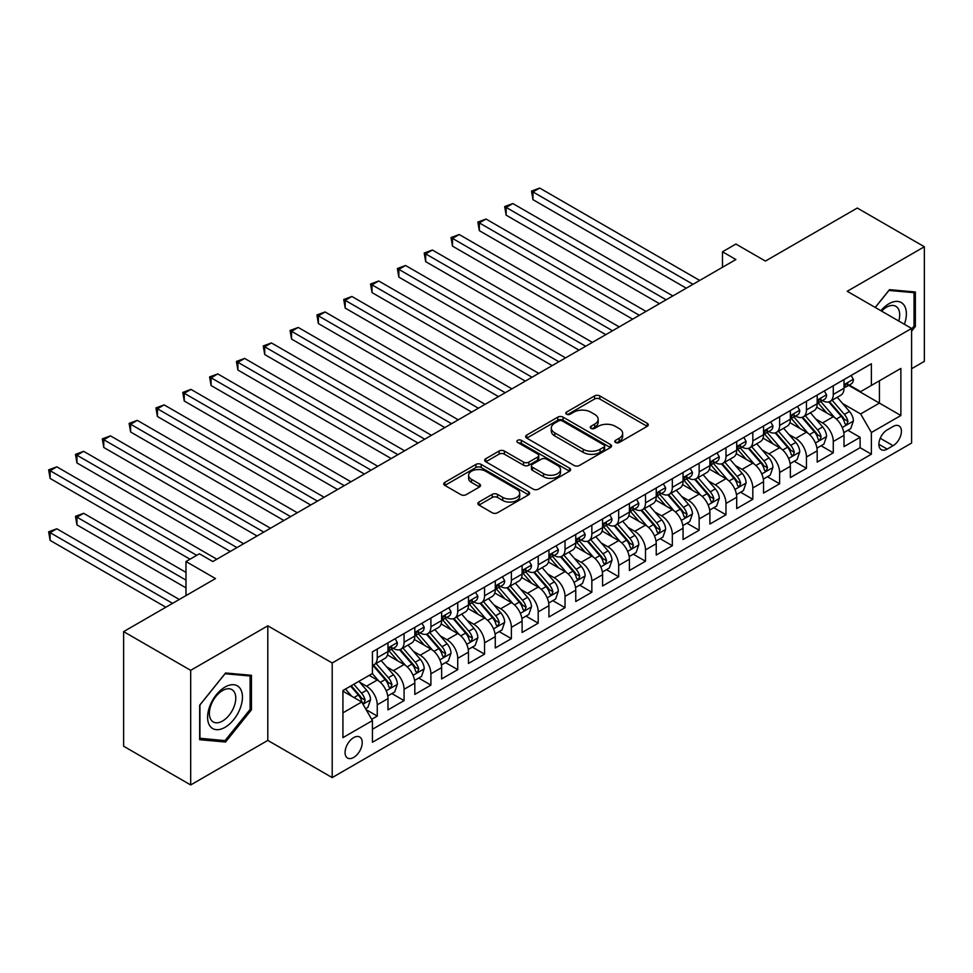 <?xml version="1.0" encoding="UTF-8"?>
<svg xmlns="http://www.w3.org/2000/svg" width="973" height="973" viewBox="0 0 973 973"><rect width="100%" height="100%" fill="white"/><g stroke="black" fill="none" stroke-linecap="round" stroke-linejoin="round"><path stroke-width="1.46" d="M615.532 442.484A2.603 1.508 0 0 0 619.217 442.484L647.203 426.332A3.722 2.153 0 0 0 648.286 424.812A3.722 2.153 0 0 0 647.203 423.291L599.806 395.926A3.722 2.153 0 0 0 594.539 395.926L566.566 412.078A2.603 1.508 0 0 0 565.799 413.148A2.603 1.508 0 0 0 566.566 414.206A2.603 1.508 0 0 0 570.251 414.206L573.863 412.114A11.919 6.884 0 0 1 590.72 412.114L594.673 414.401A11.919 6.884 0 0 1 598.164 419.266A11.919 6.884 0 0 1 594.673 424.131L591.049 426.223A2.603 1.508 0 0 0 590.283 427.281A2.603 1.508 0 0 0 591.049 428.351A2.603 1.508 0 0 0 594.734 428.351L598.359 426.259A11.919 6.884 0 0 1 615.204 426.259L619.156 428.534A11.919 6.884 0 0 1 622.647 433.399A11.919 6.884 0 0 1 619.156 438.264L615.532 440.355A2.603 1.508 0 0 0 614.778 441.414A2.603 1.508 0 0 0 615.532 442.484L615.532 440.355M353.649 757.444A12.138 7.006 120 0 0 361.579 746.753A12.138 7.006 120 0 0 359.718 737.023A12.138 7.006 120 0 0 353.649 737.631A12.138 7.006 120 0 0 345.719 748.322A12.138 7.006 120 0 0 347.58 758.052A12.138 7.006 120 0 0 353.649 757.444M478.947 502.032A3.722 2.153 0 0 0 477.852 503.552A3.722 2.153 0 0 0 478.947 505.072L492.241 512.759A3.722 2.153 0 0 0 497.507 512.759L528.582 494.819A3.722 2.153 0 0 0 529.665 493.299A3.722 2.153 0 0 0 528.582 491.779L481.185 464.413A3.722 2.153 0 0 0 475.919 464.413L444.843 482.353A3.722 2.153 0 0 0 443.761 483.873A3.722 2.153 0 0 0 444.843 485.393L460.91 494.661A3.722 2.153 0 0 0 466.176 494.661L479.47 486.986A3.722 2.153 0 0 0 480.565 485.466A3.722 2.153 0 0 0 479.47 483.946L471.504 479.348A9.961 5.753 0 0 1 468.597 475.286A9.961 5.753 0 0 1 474.739 469.971A9.961 5.753 0 0 1 485.6 471.212L516.797 489.224A9.961 5.753 0 0 1 519.716 493.299A9.961 5.753 0 0 1 513.562 498.602A9.961 5.753 0 0 1 502.713 497.361L497.507 494.357A3.722 2.153 0 0 0 492.241 494.357L478.947 502.032L478.947 505.072M911.604 368.718L924.35 361.36L924.35 246.753L857.286 208.04L765.41 261.08L735.904 244.041L722.489 251.788L735.904 259.536L212.819 561.53L199.404 553.795L185.989 561.53L185.989 595.61M190.684 670.336L190.684 784.943L267.806 740.417L267.806 625.809L190.684 670.336L123.62 631.611L215.495 578.57L185.989 561.53M267.806 625.809L332.194 662.978L911.604 328.448L911.604 443.056L332.194 777.585L332.194 662.978M924.35 246.753L847.228 291.28L911.604 328.448M574.131 465.471A3.722 2.153 0 0 0 579.397 465.471L610.472 447.531A3.722 2.153 0 0 0 611.555 446.023A3.722 2.153 0 0 0 610.472 444.503L563.075 417.137A3.722 2.153 0 0 0 557.809 417.137L526.734 435.077A3.722 2.153 0 0 0 525.651 436.597A3.722 2.153 0 0 0 526.734 438.118L574.131 465.471M518.694 443.043A2.603 1.508 0 0 1 521.333 443.408L521.333 440.319L569.521 468.135A3.722 2.153 0 0 1 570.616 469.655A3.722 2.153 0 0 1 569.521 471.175L538.458 489.115A3.722 2.153 0 0 1 533.192 489.115L485.795 461.749L485.795 458.709A3.722 2.153 0 0 0 484.7 460.229A3.722 2.153 0 0 0 485.795 461.749M485.795 458.709L499.088 451.034A3.722 2.153 0 0 1 504.355 451.034L523.571 462.126A3.722 2.153 0 0 0 528.838 462.126L537.668 457.042A3.722 2.153 0 0 0 538.75 455.522A3.722 2.153 0 0 0 537.668 454.002L517.648 442.447A2.603 1.508 0 0 1 516.894 441.377A2.603 1.508 0 0 1 518.5 439.991A2.603 1.508 0 0 1 521.333 440.319M190.684 784.943L123.62 746.218L123.62 631.611M371.686 719.315L377.256 716.104L366.128 709.67M359.791 682.316L366.529 686.208A15.179 8.757 60 0 1 377.256 704.793L387.984 698.602L387.984 709.901L404.075 700.609L391.876 693.567M386.609 666.833L393.347 670.725A15.179 8.757 60 0 1 404.075 689.31L414.814 683.107L414.814 694.418L430.905 685.126L418.694 678.072M413.44 651.351L420.178 655.23A15.179 8.757 60 0 1 430.905 673.815L441.633 667.624L441.633 678.935L457.736 669.643L445.525 662.589M440.27 635.856L446.996 639.748A15.179 8.757 60 0 1 457.736 658.332L468.463 652.141L468.463 663.44L484.554 654.148L472.355 647.106M467.089 620.373L473.827 624.265A15.179 8.757 60 0 1 484.554 642.849L495.281 636.646L495.281 647.957L511.384 638.665L499.173 631.611M493.919 604.878L500.645 608.77A15.179 8.757 60 0 1 511.384 627.354L522.112 621.163L522.112 632.462L538.203 623.17L526.004 616.128M520.737 589.395L527.475 593.287A15.179 8.757 60 0 1 538.203 611.871L548.93 605.68L548.93 616.979L565.033 607.687L552.822 600.645M547.568 573.912L554.306 577.792A15.179 8.757 60 0 1 565.033 596.376L575.761 590.185L575.761 601.496L591.852 592.204L579.653 585.15M574.386 558.417L581.124 562.309A15.179 8.757 60 0 1 591.852 580.893L602.579 574.702L602.579 586.001L618.682 576.709L606.471 569.667M601.217 542.934L607.955 546.826A15.179 8.757 60 0 1 618.682 565.41L629.409 559.207L629.409 570.519L645.5 561.226L633.301 554.184M628.035 527.451L634.773 531.331A15.179 8.757 60 0 1 645.5 549.915L656.24 543.725L656.24 555.036L672.331 545.744L660.12 538.689M654.865 511.956L661.604 515.848A15.179 8.757 60 0 1 672.331 534.432L683.058 528.242L683.058 539.541L699.149 530.249L686.95 523.206M681.684 496.473L688.422 500.365A15.179 8.757 60 0 1 699.149 518.95L709.889 512.747L709.889 524.058L725.98 514.766L713.768 507.724M708.514 480.99L715.252 484.87A15.179 8.757 60 0 1 725.98 503.455L736.707 497.264L736.707 508.575L752.81 499.283L740.599 492.229M735.345 465.495L742.071 469.387A15.179 8.757 60 0 1 752.81 487.972L763.537 481.781L763.537 493.08L779.628 483.788L767.429 476.746M762.163 450.013L768.901 453.904A15.179 8.757 60 0 1 779.628 472.489L790.356 466.286L790.356 477.597L806.459 468.305L794.248 461.251M788.994 434.53L795.719 438.409A15.179 8.757 60 0 1 806.459 456.994L817.186 450.803L817.186 462.102L833.277 452.81L833.277 441.511A15.179 8.757 -120 0 0 822.55 422.927L815.812 419.035M821.078 445.768L833.277 452.81M387.984 698.602A15.179 8.757 -120 0 0 377.256 680.018L369.205 675.371M414.814 683.107A15.179 8.757 -120 0 0 404.075 664.523L387.485 654.951M441.633 667.624A15.179 8.757 -120 0 0 430.905 649.04L414.316 639.456M468.463 652.141A15.179 8.757 -120 0 0 457.736 633.557L441.146 623.973M495.281 636.646A15.179 8.757 -120 0 0 484.554 618.062L467.964 608.49M522.112 621.163A15.179 8.757 -120 0 0 511.384 602.579L494.795 592.995M548.93 605.68A15.179 8.757 -120 0 0 538.203 587.084L521.613 577.512M575.761 590.185A15.179 8.757 -120 0 0 565.033 571.601L548.444 562.029M602.579 574.702A15.179 8.757 -120 0 0 591.852 556.118L575.262 546.534M629.409 559.207A15.179 8.757 -120 0 0 618.682 540.623L602.092 531.051M656.24 543.725A15.179 8.757 -120 0 0 645.5 525.14L628.911 515.568M683.058 528.242A15.179 8.757 -120 0 0 672.331 509.657L655.741 500.073M709.889 512.747A15.179 8.757 -120 0 0 699.149 494.162L682.56 484.59M736.707 497.264A15.179 8.757 -120 0 0 725.98 478.68L709.39 469.095M763.537 481.781A15.179 8.757 -120 0 0 752.81 463.197L736.22 453.613M790.356 466.286A15.179 8.757 -120 0 0 779.628 447.702L763.039 438.13M817.186 450.803A15.179 8.757 -120 0 0 806.459 432.219L789.869 422.635M893.105 426.49L887.194 429.896A11.761 6.787 120 0 0 879.519 440.258A11.761 6.787 120 0 0 881.319 449.684A11.761 6.787 120 0 0 887.194 449.1L893.105 445.695A11.761 6.787 120 0 0 900.779 435.332A11.761 6.787 120 0 0 898.979 425.906A11.761 6.787 120 0 0 893.105 426.49M342.922 712.844L361.701 702.007L372.428 720.592L372.428 742.277L871.37 454.209L871.37 432.523L860.643 413.939L842.642 403.552M372.428 720.592L342.922 737.631L342.922 690.538L372.428 673.511L372.428 651.825L871.37 363.768L871.37 385.442L900.876 368.414L900.876 415.495L871.37 432.523M393.214 648.334L393.347 648.419A15.179 8.757 60 0 0 400.937 649.173L411.664 642.971A15.179 8.757 -120 0 0 414.814 636.026L414.814 627.354M420.032 632.851L420.178 632.937A15.179 8.757 60 0 0 427.767 633.678L438.495 627.488A15.179 8.757 -120 0 0 441.633 620.543L441.633 611.871M446.862 617.369L446.996 617.441A15.179 8.757 60 0 0 454.586 618.196L465.313 612.005A15.179 8.757 -120 0 0 468.463 605.06L468.463 596.376M473.681 601.873L473.827 601.959A15.179 8.757 60 0 0 481.416 602.713L492.143 596.51A15.179 8.757 -120 0 0 495.281 589.565L495.281 580.893M500.511 586.391L500.645 586.476A15.179 8.757 60 0 0 508.234 587.218L518.962 581.027A15.179 8.757 -120 0 0 522.112 574.082L522.112 565.41M527.33 570.896L527.475 570.981A15.179 8.757 60 0 0 535.065 571.735L545.792 565.544A15.179 8.757 -120 0 0 548.93 558.587L548.93 549.915M554.16 555.413L554.306 555.498A15.179 8.757 60 0 0 561.883 556.252L572.623 550.049A15.179 8.757 -120 0 0 575.761 543.104L575.761 534.432M580.99 539.93L581.124 540.003A15.179 8.757 60 0 0 588.714 540.757L599.441 534.566A15.179 8.757 -120 0 0 602.579 527.621L602.579 518.95M607.809 524.435L607.955 524.52A15.179 8.757 60 0 0 615.532 525.274L626.271 519.083A15.179 8.757 -120 0 0 629.409 512.126L629.409 503.455M634.639 508.952L634.773 509.037A15.179 8.757 60 0 0 642.362 509.791L653.09 503.588A15.179 8.757 -120 0 0 656.24 496.644L656.24 487.972M661.458 493.469L661.604 493.542A15.179 8.757 60 0 0 669.193 494.296L679.92 488.105A15.179 8.757 -120 0 0 683.058 481.161L683.058 472.489M688.288 477.974L688.422 478.059A15.179 8.757 60 0 0 696.011 478.813L706.739 472.61A15.179 8.757 -120 0 0 709.889 465.666L709.889 456.994M715.106 462.491L715.252 462.576A15.179 8.757 60 0 0 722.842 463.318L733.569 457.128A15.179 8.757 -120 0 0 736.707 450.183L736.707 441.511M741.937 447.008L742.071 447.081A15.179 8.757 60 0 0 749.66 447.835L760.387 441.645A15.179 8.757 -120 0 0 763.537 434.7L763.537 426.016M768.755 431.513L768.901 431.598A15.179 8.757 60 0 0 776.49 432.353L787.218 426.15A15.179 8.757 -120 0 0 790.356 419.205L790.356 410.533M795.586 416.03L795.719 416.116A15.179 8.757 60 0 0 803.309 416.858L814.036 410.667A15.179 8.757 -120 0 0 817.186 403.722L817.186 395.05M372.428 729.264L860.108 447.702L860.108 437.327L844.005 446.619L844.005 435.32A15.179 8.757 -120 0 0 833.277 416.736L816.688 407.152M822.404 400.548L822.55 400.621A15.179 8.757 -120 0 0 830.139 401.375A15.179 8.757 -120 0 0 833.277 394.43L833.277 385.758M830.139 401.375L840.867 395.184A15.179 8.757 -120 0 0 844.005 388.227L844.005 379.555M377.256 649.04L377.256 657.712A15.179 8.757 60 0 1 374.119 664.656A15.179 8.757 60 0 1 372.428 665.277M374.119 664.656L384.846 658.466A15.179 8.757 -120 0 0 387.984 651.521L387.984 642.837M404.075 633.545L404.075 642.229A15.179 8.757 60 0 1 400.937 649.173M430.905 618.062L430.905 626.734A15.179 8.757 60 0 1 427.767 633.678M457.736 602.579L457.736 611.251A15.179 8.757 60 0 1 454.586 618.196M484.554 587.084L484.554 595.768A15.179 8.757 60 0 1 481.416 602.713M511.384 571.601L511.384 580.273A15.179 8.757 60 0 1 508.234 587.218M538.203 556.118L538.203 564.79A15.179 8.757 60 0 1 535.065 571.735M565.033 540.623L565.033 549.295A15.179 8.757 60 0 1 561.883 556.252M591.852 525.14L591.852 533.812A15.179 8.757 60 0 1 588.714 540.757M618.682 509.657L618.682 518.329A15.179 8.757 60 0 1 615.532 525.274M645.5 494.162L645.5 502.834A15.179 8.757 60 0 1 642.362 509.791M672.331 478.68L672.331 487.351A15.179 8.757 60 0 1 669.193 494.296M699.149 463.197L699.149 471.869A15.179 8.757 60 0 1 696.011 478.813M725.98 447.702L725.98 456.373A15.179 8.757 60 0 1 722.842 463.318M752.81 432.219L752.81 440.891A15.179 8.757 60 0 1 749.66 447.835M779.628 416.724L779.628 425.408A15.179 8.757 60 0 1 776.49 432.353M806.459 401.241L806.459 409.913A15.179 8.757 60 0 1 803.309 416.858M806.459 456.994L806.459 468.305M779.628 472.489L779.628 483.788M752.81 487.972L752.81 499.283M725.98 503.455L725.98 514.766M699.149 518.95L699.149 530.249M672.331 534.432L672.331 545.744M645.5 549.915L645.5 561.226M618.682 565.41L618.682 576.709M591.852 580.893L591.852 592.204M565.033 596.376L565.033 607.687M538.203 611.871L538.203 623.17M511.384 627.354L511.384 638.665M484.554 642.849L484.554 654.148M457.736 658.332L457.736 669.643M430.905 673.815L430.905 685.126M404.075 689.31L404.075 700.609M377.256 704.793L377.256 716.104M361.701 702.007L342.922 691.158M860.643 413.939L879.422 403.102L879.422 380.796L900.876 368.414M848.699 385.369L900.876 415.495M849.234 385.053L860.643 391.645L871.37 385.442M267.806 740.417L332.194 777.585M722.489 251.788L722.489 267.283M847.897 430.285L860.108 437.327M860.108 447.702L871.37 454.209M911.604 331.173L915.362 326.502L915.362 291.985L889.48 289.674L875.201 307.432M199.672 739.711L225.566 742.022L251.448 709.816L251.448 675.298L225.566 672.988L199.672 705.194L199.672 739.711M914.024 325.736L915.362 326.502M250.11 709.037L251.448 709.816M222.829 740.441L225.566 742.022M616.578 442.849L619.156 441.365A11.919 6.884 0 0 0 622.647 436.5L622.647 433.399M598.164 419.266L598.164 422.355A11.919 6.884 0 0 1 594.673 427.22L592.095 428.716M647.154 426.356L599.806 399.027A3.722 2.153 0 0 0 594.539 399.027L567.6 414.571M610.424 447.568L563.075 420.227A3.722 2.153 0 0 0 557.809 420.227L526.782 438.142M603.88 447.081A2.603 1.508 0 0 0 604.647 446.023A2.603 1.508 0 0 0 603.88 444.953L562.285 420.932A2.603 1.508 0 0 0 558.599 420.932L554.78 423.133A11.919 6.884 0 0 0 551.29 427.998A11.919 6.884 0 0 0 554.78 432.863L583.216 449.283A11.919 6.884 0 0 0 600.061 449.283L603.88 447.081L603.88 450.183A2.603 1.508 0 0 0 604.647 449.112L604.647 446.023M551.29 427.998L551.29 431.1A11.919 6.884 0 0 0 554.78 435.965L554.78 432.863M603.88 450.183L600.061 452.384A11.919 6.884 0 0 1 583.216 452.384L554.78 435.965M485.843 461.774L499.088 454.136L499.088 451.034M538.75 455.522L538.75 458.611A3.722 2.153 0 0 1 537.668 460.132L528.838 465.228A3.722 2.153 0 0 1 523.571 465.228L504.355 454.136A3.722 2.153 0 0 0 499.088 454.136M521.333 443.408L569.473 471.2M543.518 473.644A9.961 5.753 0 0 0 554.379 474.897A9.961 5.753 0 0 0 560.521 469.582A9.961 5.753 0 0 0 557.614 465.508L546.619 459.171A3.722 2.153 0 0 0 541.353 459.171L532.535 464.255A3.722 2.153 0 0 0 531.44 465.775A3.722 2.153 0 0 0 532.535 467.295L543.518 473.644L543.518 476.746A9.961 5.753 0 0 0 554.379 477.986A9.961 5.753 0 0 0 560.521 472.683L560.521 469.582M531.44 465.775L531.44 468.877A3.722 2.153 0 0 0 532.535 470.397L532.535 467.295M543.518 476.746L532.535 470.397M519.716 493.299L519.716 496.388A9.961 5.753 0 0 1 513.562 501.703A9.961 5.753 0 0 1 502.713 500.463L497.507 497.458A3.722 2.153 0 0 0 492.241 497.458L478.996 505.109M468.597 475.286L468.597 478.375A9.961 5.753 0 0 0 471.504 482.45L471.504 479.348M479.47 483.946L479.47 486.986L471.504 482.45M528.534 494.843L481.185 467.514A3.722 2.153 0 0 0 475.919 467.514L444.904 485.418M843.786 432.657L850.718 428.655L853.394 420.908A10.058 5.802 -120 0 0 849.478 411.47L837.23 397.276M834.773 417.709L820.762 401.496M826.795 412.99L818.67 403.576A24.094 13.914 -120 0 0 817.916 402.737M532.973 261.628L632.632 319.156L479.324 230.65L479.324 222.902L486.026 219.034L646.036 311.421M828.765 401.922L841.171 416.274A10.058 5.802 60 0 1 844.746 423.194L845.476 424.386L846.838 424.204L847.97 421.345A10.058 5.802 -120 0 0 844.382 414.413L832.134 400.219M829.495 401.691L842.825 417.113A5.12 2.955 60 0 1 844.114 419.108L847.97 421.345M851.12 375.456L853.394 379.409A10.058 5.802 60 0 1 851.314 383.849L846.218 386.792A10.058 5.802 -120 0 0 847.97 384.481L847.763 383.593M692.983 284.311L532.973 191.936L539.674 188.057L699.696 280.443M844.345 387.266L844.382 387.266A10.058 5.802 -120 0 0 846.218 386.792M846.668 383.727L847.97 384.481C847.337 382.961 846.267 383.581 844.746 386.342A10.058 5.802 60 0 1 844.005 387.765M686.281 288.19L532.973 199.672L532.973 191.936L531.501 191.085L539.674 188.057M532.973 199.672L531.501 191.085M904.391 324.289A24.653 14.242 120 0 0 888.945 303.746A24.653 14.242 120 0 0 880.869 310.703M898.76 321.029A18.669 10.776 120 0 0 895.829 306.3A18.669 10.776 120 0 0 886.5 307.225A18.669 10.776 120 0 0 881.611 311.129M875.262 307.468L888.945 290.441L914.024 292.678L914.024 326.125L911.604 329.129M912.358 291.718L914.024 292.678M240.124 708.539A24.653 14.242 120 0 0 233.739 684.724A24.653 14.242 120 0 0 209.925 705.839A24.653 14.242 120 0 0 216.31 729.665A24.653 14.242 120 0 0 240.124 708.539M234.007 706.799A18.669 10.776 120 0 0 231.915 689.614A18.669 10.776 120 0 0 211.141 704.756A18.669 10.776 120 0 0 213.245 721.954A18.669 10.776 120 0 0 234.007 706.799M199.939 738.398L199.939 704.951L225.018 673.754L250.11 675.992L250.11 709.439L225.018 740.635L199.672 738.239M248.443 675.031L250.11 675.992M816.955 448.139L823.888 444.138L826.576 436.403A10.058 5.802 -120 0 0 822.659 426.965L810.4 412.771M807.943 433.204L793.932 416.979M799.976 428.473L791.84 419.059A24.094 13.914 -120 0 0 791.098 418.22M506.155 277.11L605.802 334.651L452.494 246.133L452.494 238.397L459.207 234.517L619.217 326.904M801.947 417.405L814.34 431.757A10.058 5.802 60 0 1 817.928 438.689L818.658 439.881L820.02 439.687L821.139 436.828A10.058 5.802 -120 0 0 817.563 429.896L805.303 415.714M802.676 417.174L815.994 432.596A5.12 2.955 60 0 1 817.284 434.603L821.139 436.828M790.137 463.635L797.069 459.633L799.745 451.886A10.058 5.802 -120 0 0 795.829 442.447L783.581 428.254M781.124 448.687L767.113 432.462M773.146 443.968L765.021 434.554A24.094 13.914 -120 0 0 764.267 433.715M479.324 292.605L578.984 350.134L425.675 261.628L425.675 253.88L432.377 250.012L592.387 342.387M775.116 432.9L787.522 447.252A10.058 5.802 60 0 1 791.098 454.172L791.827 455.364L793.19 455.169L794.321 452.311A10.058 5.802 -120 0 0 790.733 445.391L778.485 431.197M775.846 432.657L789.164 448.079A5.12 2.955 60 0 1 790.465 450.085L794.321 452.311M763.306 479.117L770.239 475.116L772.927 467.368A10.058 5.802 -120 0 0 769.011 457.93L756.751 443.749M754.294 464.17L740.283 447.957M746.327 459.451L738.191 450.037A24.094 13.914 -120 0 0 737.449 449.198M452.494 308.088L552.153 365.617L398.845 277.11L398.845 269.363L405.559 265.495L565.568 357.882M748.298 448.383L760.691 462.734A10.058 5.802 60 0 1 764.279 469.655L765.009 470.847L766.371 470.664L767.49 467.806A10.058 5.802 -120 0 0 763.914 460.874L751.655 446.68M749.028 448.152L762.346 463.574A5.12 2.955 60 0 1 763.635 465.568L767.49 467.806M736.488 494.612L743.421 490.599L746.096 482.863A10.058 5.802 -120 0 0 742.18 473.425L729.92 459.232M727.476 479.665L713.464 463.44M719.497 474.933L711.372 465.52A24.094 13.914 -120 0 0 710.618 464.68M425.675 323.571L525.323 381.112L372.027 292.593L372.027 284.858L378.728 280.978L538.738 373.364M721.467 463.866L733.861 478.217A10.058 5.802 60 0 1 737.449 485.15L738.179 486.342L739.541 486.147L740.672 483.289A10.058 5.802 -120 0 0 737.084 476.369L724.824 462.175M722.197 463.635L735.515 479.057A5.12 2.955 60 0 1 736.804 481.063L740.672 483.289M824.289 390.939L826.576 394.892A10.058 5.802 60 0 1 824.496 399.344L819.4 402.287A10.058 5.802 -120 0 0 821.139 399.964L820.932 399.076M666.164 299.806L506.155 207.419L512.856 203.552L672.866 295.926M817.515 402.749L817.563 402.749A10.058 5.802 -120 0 0 819.4 402.287M819.85 399.222L821.139 399.964C820.507 398.456 819.436 399.076 817.928 401.825A10.058 5.802 60 0 1 817.186 403.26M659.451 303.673L506.155 215.167L506.155 207.419L504.671 206.568L512.856 203.552M506.155 215.167L504.671 206.568M797.471 406.434L799.745 410.375A10.058 5.802 60 0 1 797.665 414.826L792.569 417.77A10.058 5.802 -120 0 0 794.321 415.459L794.114 414.559M639.334 315.288L477.852 222.051L486.026 219.034M790.696 418.244L790.733 418.244A10.058 5.802 -120 0 0 792.569 417.77M793.019 414.705L794.321 415.459C793.688 413.939 792.618 414.559 791.098 417.308A10.058 5.802 60 0 1 790.356 418.743M479.324 230.65L477.852 222.051M770.64 421.917L772.927 425.87A10.058 5.802 60 0 1 770.847 430.309L765.739 433.253A10.058 5.802 -120 0 0 767.49 430.942L767.283 430.054M612.516 330.771L451.022 237.546L459.207 234.517M763.866 433.727L763.914 433.727A10.058 5.802 -120 0 0 765.739 433.253M766.201 430.188L767.49 430.942C766.858 429.421 765.787 430.042 764.279 432.803A10.058 5.802 60 0 1 763.537 434.226M452.494 246.133L451.022 237.546M743.822 437.4L746.096 441.353A10.058 5.802 60 0 1 744.017 445.804L738.921 448.748A10.058 5.802 -120 0 0 740.672 446.425L740.453 445.537M585.685 346.266L424.204 253.029L432.377 250.012M737.048 449.21L737.084 449.21A10.058 5.802 -120 0 0 738.921 448.748M739.371 445.683L740.672 446.425C740.039 444.916 738.969 445.537 737.449 448.285A10.058 5.802 60 0 1 736.707 449.721M425.675 261.628L424.204 253.029M709.658 510.095L716.59 506.094L719.278 498.346A10.058 5.802 -120 0 0 715.362 488.908L703.102 474.715M700.645 495.148L686.634 478.923M692.679 490.428L684.542 481.015A24.094 13.914 -120 0 0 683.8 480.176M398.845 339.066L498.504 396.595L345.196 308.088L345.196 300.341L351.91 296.473L511.92 388.847M694.649 479.361L707.043 493.712A10.058 5.802 60 0 1 710.631 500.633L711.36 501.825L712.71 501.63L713.841 498.772A10.058 5.802 -120 0 0 710.266 491.851L698.006 477.658M695.379 479.117L708.697 494.539A5.12 2.955 60 0 1 709.986 496.546L713.841 498.772M716.992 452.895L719.278 456.836A10.058 5.802 60 0 1 717.186 461.287L712.09 464.23A10.058 5.802 -120 0 0 713.841 461.92L713.635 461.02M558.855 361.749L397.373 268.512L405.559 265.495M710.217 464.705L710.266 464.705A10.058 5.802 -120 0 0 712.09 464.23M712.552 461.166L713.841 461.92C713.209 460.399 712.139 461.02 710.631 463.768A10.058 5.802 60 0 1 709.889 465.203M398.845 277.11L397.373 268.512M682.839 525.578L689.772 521.577L692.448 513.829A10.058 5.802 -120 0 0 688.531 504.391L676.271 490.21M673.815 510.63L659.816 494.418M665.848 505.911L657.724 496.498A24.094 13.914 -120 0 0 656.97 495.658M372.027 354.549L471.674 412.078L318.378 323.571L318.378 315.836L325.079 311.956L485.089 404.342M667.819 494.843L680.212 509.195A10.058 5.802 60 0 1 683.8 516.116L684.53 517.308L685.892 517.125L687.023 514.267A10.058 5.802 -120 0 0 683.435 507.334L671.175 493.153M668.548 494.612L681.866 510.034A5.12 2.955 60 0 1 683.155 512.029L687.023 514.267M690.173 468.378L692.448 472.331A10.058 5.802 60 0 1 690.368 476.77L685.272 479.713A10.058 5.802 -120 0 0 687.023 477.402L686.804 476.515M532.036 377.232L370.555 284.007L378.728 280.978M683.399 480.188L683.435 480.188A10.058 5.802 -120 0 0 685.272 479.713M685.722 476.648L687.023 477.402C686.391 475.894 685.32 476.502 683.8 479.263A10.058 5.802 60 0 1 683.058 480.686M372.027 292.593L370.555 284.007M656.009 541.073L662.941 537.072L665.617 529.324A10.058 5.802 -120 0 0 661.713 519.886L649.453 505.692M646.996 526.125L632.985 509.901M639.03 521.394L630.893 511.98A24.094 13.914 -120 0 0 630.151 511.153M345.196 370.032L444.856 427.573L291.547 339.066L291.547 331.319L298.261 327.451L458.271 419.825M641 510.326L653.394 524.678A10.058 5.802 60 0 1 656.982 531.611L657.712 532.803L659.062 532.608L660.193 529.75A10.058 5.802 -120 0 0 656.617 522.829L644.357 508.636M641.73 510.095L655.048 525.517A5.12 2.955 60 0 1 656.337 527.524L660.193 529.75M663.343 483.861L665.617 487.814A10.058 5.802 60 0 1 663.537 492.265L658.441 495.208A10.058 5.802 -120 0 0 660.193 492.885L659.986 491.997M505.206 392.727L343.724 299.489L351.91 296.473M656.568 495.683L656.617 495.683A10.058 5.802 -120 0 0 658.441 495.208M658.891 492.143L660.193 492.885C659.56 491.377 658.49 491.997 656.982 494.746A10.058 5.802 60 0 1 656.24 496.181M345.196 308.088L343.724 299.489M629.178 556.556L636.111 552.555L638.799 544.807A10.058 5.802 -120 0 0 634.883 535.369L622.623 521.175M620.166 541.608L606.167 525.396M612.199 536.889L604.075 527.475A24.094 13.914 -120 0 0 603.321 526.636M318.378 385.527L418.025 443.056L264.729 354.549L264.729 346.802L271.431 342.934L431.44 435.308M614.17 525.821L626.563 540.173A10.058 5.802 60 0 1 630.151 547.094L630.881 548.286L632.243 548.091L633.374 545.233A10.058 5.802 -120 0 0 629.786 538.312L617.527 524.119M614.9 525.578L628.217 541A5.12 2.955 60 0 1 629.507 543.007L633.374 545.233M636.512 499.356L638.799 503.296A10.058 5.802 60 0 1 636.719 507.748L631.623 510.691A10.058 5.802 -120 0 0 633.374 508.38L633.155 507.48M478.388 408.21L316.894 314.972L325.079 311.956M629.75 511.166L629.786 511.166A10.058 5.802 -120 0 0 631.623 510.691M632.073 507.626L633.374 508.38C632.742 506.86 631.659 507.48 630.151 510.241A10.058 5.802 60 0 1 629.409 511.664M318.378 323.571L316.894 314.972M602.36 572.039L609.293 568.037L611.968 560.302A10.058 5.802 -120 0 0 608.052 550.852L595.804 536.67M593.348 557.091L579.336 540.879M585.369 552.372L577.244 542.958A24.094 13.914 -120 0 0 576.503 542.119M291.547 401.01L391.207 458.551L237.899 370.032L237.899 362.297L244.612 358.417L404.622 450.803M587.339 541.304L599.745 555.656A10.058 5.802 60 0 1 603.321 562.589L604.063 563.781L605.413 563.586L606.544 560.728A10.058 5.802 -120 0 0 602.956 553.795L590.708 539.614M588.069 541.073L601.399 556.495A5.12 2.955 60 0 1 602.688 558.502L606.544 560.728M609.694 514.839L611.968 518.791A10.058 5.802 60 0 1 609.889 523.243L604.792 526.186A10.058 5.802 -120 0 0 606.544 523.863L606.337 522.975M451.557 423.693L290.076 330.467L298.261 327.451M602.919 526.648L602.956 526.648A10.058 5.802 -120 0 0 604.792 526.186M605.242 523.121L606.544 523.863C605.911 522.355 604.841 522.975 603.321 525.724A10.058 5.802 60 0 1 602.579 527.159M291.547 339.066L290.076 330.467M575.529 587.534L582.462 583.532L585.15 575.785A10.058 5.802 -120 0 0 581.234 566.347L568.974 552.153M566.517 572.586L552.518 556.361M558.551 567.855L550.414 558.453A24.094 13.914 -120 0 0 549.672 557.614M264.729 416.493L364.376 474.033L211.08 385.527L211.08 377.779L217.782 373.912L377.792 466.286M560.521 556.787L572.915 571.151A10.058 5.802 60 0 1 576.503 578.071L577.232 579.263L578.594 579.069L579.726 576.211A10.058 5.802 -120 0 0 576.138 569.29L563.878 555.096M561.251 556.556L574.569 571.978A5.12 2.955 60 0 1 575.858 573.985L579.726 576.211M582.863 530.334L585.15 534.274A10.058 5.802 60 0 1 583.07 538.726L577.974 541.669A10.058 5.802 -120 0 0 579.726 539.346L579.507 538.458M424.739 439.188L263.245 345.95L271.431 342.934M576.101 542.143L576.138 542.143A10.058 5.802 -120 0 0 577.974 541.669M578.424 538.604L579.726 539.346C579.093 537.838 578.011 538.458 576.503 541.207A10.058 5.802 60 0 1 575.761 542.642M264.729 354.549L263.245 345.95M548.711 603.017L555.644 599.015L558.32 591.268A10.058 5.802 -120 0 0 554.403 581.83L542.156 567.636M539.699 588.069L525.688 571.856M531.72 583.35L523.596 573.936A24.094 13.914 -120 0 0 522.842 573.097M237.899 431.988L337.558 489.516L184.25 401.01L184.25 393.262L190.951 389.395L350.961 481.781M533.691 572.282L546.096 586.634A10.058 5.802 60 0 1 549.672 593.554L550.402 594.746L551.764 594.564L552.895 591.693A10.058 5.802 -120 0 0 549.307 584.773L537.06 570.579M534.42 572.051L547.75 587.473A5.12 2.955 60 0 1 549.04 589.468L552.895 591.693M556.045 545.817L558.32 549.769A10.058 5.802 60 0 1 556.24 554.209L551.144 557.152A10.058 5.802 -120 0 0 552.895 554.841L552.688 553.953M397.908 454.671L236.427 361.445L244.612 358.417M549.271 557.626L549.307 557.626A10.058 5.802 -120 0 0 551.144 557.152M551.594 554.087L552.895 554.841C552.263 553.321 551.192 553.941 549.672 556.702A10.058 5.802 60 0 1 548.93 558.125M237.899 370.032L236.427 361.445M521.881 618.5L528.813 614.498L531.501 606.763A10.058 5.802 -120 0 0 527.585 597.325L515.325 583.131M512.868 603.552L498.857 587.339M504.902 598.833L496.765 589.419A24.094 13.914 -120 0 0 496.023 588.58M211.08 447.471L310.728 505.011L157.419 416.493L157.419 408.757L164.133 404.877L324.143 497.264M506.872 587.765L519.266 602.117A10.058 5.802 60 0 1 522.854 609.049L523.583 610.241L524.946 610.047L526.065 607.188A10.058 5.802 -120 0 0 522.489 600.256L510.229 586.074M507.602 587.534L520.92 602.956A5.12 2.955 60 0 1 522.209 604.963L526.065 607.188M529.215 561.299L531.501 565.252A10.058 5.802 60 0 1 529.421 569.704L524.325 572.647A10.058 5.802 -120 0 0 526.065 570.324L525.858 569.436M371.09 470.166L209.596 376.928L217.782 373.912M522.44 573.109L522.489 573.109A10.058 5.802 -120 0 0 524.325 572.647M524.775 569.582L526.065 570.324C525.432 568.816 524.362 569.436 522.854 572.185A10.058 5.802 60 0 1 522.112 573.62M211.08 385.527L209.596 376.928M495.062 633.995L501.995 629.993L504.671 622.246A10.058 5.802 -120 0 0 500.754 612.808L488.507 598.614M486.05 619.047L472.039 602.822M478.071 614.328L469.947 604.914A24.094 13.914 -120 0 0 469.193 604.075M184.25 462.966L283.909 520.494L130.601 431.988L130.601 424.24L137.302 420.372L297.312 512.747M480.042 603.26L492.447 617.612A10.058 5.802 60 0 1 496.023 624.532L496.753 625.724L498.115 625.53L499.246 622.671A10.058 5.802 -120 0 0 495.658 615.751L483.411 601.557M480.771 603.017L494.089 618.439A5.12 2.955 60 0 1 495.391 620.446L499.246 622.671M502.396 576.794L504.671 580.735A10.058 5.802 60 0 1 502.591 585.187L497.495 588.13A10.058 5.802 -120 0 0 499.246 585.819L499.04 584.919M344.26 485.649L182.778 392.411L190.951 389.395M495.622 588.604L495.658 588.604A10.058 5.802 -120 0 0 497.495 588.13M497.945 585.065L499.246 585.819C498.614 584.299 497.544 584.919 496.023 587.668A10.058 5.802 60 0 1 495.281 589.103M184.25 401.01L182.778 392.411M468.232 649.478L475.165 645.476L477.852 637.729A10.058 5.802 -120 0 0 473.936 628.29L461.676 614.097M459.22 634.53L445.208 618.317M451.253 629.811L443.116 620.397A24.094 13.914 -120 0 0 442.374 619.558M157.419 478.448L257.079 535.977L103.77 447.471L103.77 439.723L110.484 435.855L270.494 528.242M453.223 618.743L465.617 633.095A10.058 5.802 60 0 1 469.205 640.015L469.935 641.207L471.297 641.025L472.416 638.166A10.058 5.802 -120 0 0 468.84 631.234L456.58 617.04M453.953 618.512L467.271 633.934A5.12 2.955 60 0 1 468.56 635.928L472.416 638.166M475.566 592.277L477.852 596.23A10.058 5.802 60 0 1 475.773 600.669L470.664 603.613A10.058 5.802 -120 0 0 472.416 601.302L472.209 600.414M317.441 501.131L155.948 407.906L164.133 404.877M468.791 604.087L468.84 604.087A10.058 5.802 -120 0 0 470.664 603.613M471.127 600.548L472.416 601.302C471.783 599.782 470.713 600.402 469.205 603.163A10.058 5.802 60 0 1 468.463 604.586M157.419 416.493L155.948 407.906M441.414 664.96L448.346 660.959L451.022 653.224A10.058 5.802 -120 0 0 447.106 643.785L434.846 629.592M432.401 650.025L418.39 633.8M424.423 645.294L416.298 635.88A24.094 13.914 -120 0 0 415.544 635.041M130.601 493.931L230.248 551.472L76.952 462.953L76.952 455.218L83.654 451.338L243.664 543.725M426.393 634.226L438.787 648.577A10.058 5.802 60 0 1 442.374 655.51L443.104 656.702L444.466 656.507L445.598 653.649A10.058 5.802 -120 0 0 442.01 646.729L429.75 632.535M427.123 633.995L440.441 649.417A5.12 2.955 60 0 1 441.73 651.424L445.598 653.649M448.748 607.76L451.022 611.713A10.058 5.802 60 0 1 448.942 616.164L443.846 619.108A10.058 5.802 -120 0 0 445.598 616.785L445.379 615.897M290.611 516.627L129.129 423.389L137.302 420.372M441.973 619.57L442.01 619.57A10.058 5.802 -120 0 0 443.846 619.108M444.296 616.043L445.598 616.785C444.965 615.277 443.895 615.897 442.374 618.646A10.058 5.802 60 0 1 441.633 620.081M130.601 431.988L129.129 423.389M414.583 680.455L421.516 676.454L424.204 668.706A10.058 5.802 -120 0 0 420.287 659.268L408.028 645.075M405.571 665.508L391.56 649.283M397.604 660.789L389.468 651.375A24.094 13.914 -120 0 0 388.726 650.536M103.77 509.426L190.015 559.207L50.122 478.448L50.122 470.701L56.835 466.833L216.845 559.207M399.575 649.721L411.968 664.072A10.058 5.802 60 0 1 415.556 670.993L416.286 672.185L417.636 671.99L418.767 669.132A10.058 5.802 -120 0 0 415.191 662.212L402.931 648.018M400.304 649.478L413.622 664.9A5.12 2.955 60 0 1 414.912 666.906L418.767 669.132M421.917 623.255L424.204 627.196A10.058 5.802 60 0 1 422.112 631.647L417.016 634.591A10.058 5.802 -120 0 0 418.767 632.28L418.56 631.38M263.78 532.109L102.299 438.872L110.484 435.855M415.143 635.065L415.191 635.065A10.058 5.802 -120 0 0 417.016 634.591M417.478 631.526L418.767 632.28C418.135 630.759 417.064 631.38 415.556 634.128A10.058 5.802 60 0 1 414.814 635.564M103.77 447.471L102.299 438.872M387.765 695.938L394.697 691.937L397.373 684.189A10.058 5.802 -120 0 0 393.457 674.751L381.197 660.57M378.74 680.991L372.331 673.559M370.774 676.271L369.728 675.067M185.989 572.379L83.654 513.294L76.952 517.162L76.952 524.909L185.989 587.862M372.744 665.204L385.138 679.555A10.058 5.802 60 0 1 388.726 686.476L389.455 687.668L390.818 687.485L391.949 684.627A10.058 5.802 -120 0 0 388.361 677.695L376.101 663.513M373.474 664.973L386.792 680.395A5.12 2.955 60 0 1 388.081 682.389L391.949 684.627M76.952 524.909L75.48 516.31L185.989 580.115M75.48 516.31L83.654 513.294M395.099 638.738L397.373 642.691A10.058 5.802 60 0 1 395.293 647.13L390.197 650.073A10.058 5.802 -120 0 0 391.949 647.763L391.73 646.875M236.962 547.592L75.48 454.367L83.654 451.338M388.324 650.548L388.361 650.548A10.058 5.802 -120 0 0 390.197 650.073M390.647 647.009L391.949 647.763C391.316 646.242 390.246 646.863 388.726 649.623A10.058 5.802 60 0 1 387.984 651.046M76.952 462.953L75.48 454.367M365.593 708.745L367.867 707.42L370.543 699.684A10.058 5.802 -120 0 0 366.639 690.246L358.915 681.307M351.715 696.242L345.5 689.054M343.956 691.754L342.922 690.562M179.287 599.477L56.835 528.777L50.122 532.657L50.122 540.392L165.872 607.225M350.596 686.111L358.319 695.038A10.058 5.802 60 0 1 361.907 701.971L362.637 703.163L363.987 702.968L365.118 700.11A10.058 5.802 -120 0 0 361.542 693.19L353.819 684.25M351.229 685.746L359.974 695.877A5.12 2.955 60 0 1 361.263 697.884L365.118 700.11M50.122 540.392L48.65 531.805L172.586 603.345M48.65 531.805L56.835 528.777M196.728 555.34L48.65 469.85L56.835 466.833M50.122 478.448L48.65 469.85M366.529 686.208L377.256 680.018M393.347 670.725L404.075 664.523M420.178 655.23L430.905 649.04M446.996 639.748L457.736 633.557M473.827 624.265L484.554 618.062M500.645 608.77L511.384 602.579M527.475 593.287L538.203 587.084M554.306 577.792L565.033 571.601M581.124 562.309L591.852 556.118M607.955 546.826L618.682 540.623M634.773 531.331L645.5 525.14M661.604 515.848L672.331 509.657M688.422 500.365L699.149 494.162M715.252 484.87L725.98 478.68M742.071 469.387L752.81 463.197M768.901 453.904L779.628 447.702M795.719 438.409L806.459 432.219M822.55 422.927L833.277 416.736M833.277 394.43L844.005 388.227M377.256 657.712L387.984 651.521M404.075 642.229L414.814 636.026M430.905 626.734L441.633 620.543M457.736 611.251L468.463 605.06M484.554 595.768L495.281 589.565M511.384 580.273L522.112 574.082M538.203 564.79L548.93 558.587M565.033 549.295L575.761 543.104M591.852 533.812L602.579 527.621M618.682 518.329L629.409 512.126M645.5 502.834L656.24 496.644M672.331 487.351L683.058 481.161M699.149 471.869L709.889 465.666M725.98 456.373L736.707 450.183M752.81 440.891L763.537 434.7M779.628 425.408L790.356 419.205M806.459 409.913L817.186 403.722M833.277 441.511L844.005 435.32M880.237 438.264L893.105 445.695M878.887 444.296L887.194 449.1M619.156 441.365L619.156 438.264M591.049 428.351L591.049 426.223M594.673 427.22L594.673 424.131M566.566 414.206L566.566 412.078M594.539 399.027L594.539 395.926M599.806 399.027L599.806 395.926M647.203 426.332L647.203 423.291M526.734 438.118L526.734 435.077M557.809 420.227L557.809 417.137M563.075 420.227L563.075 417.137M610.472 447.531L610.472 444.503M583.216 452.384L583.216 449.283M600.061 452.384L600.061 449.283M504.355 454.136L504.355 451.034M523.571 465.228L523.571 462.126M528.838 465.228L528.838 462.126M537.668 460.132L537.668 457.042M569.521 471.175L569.521 468.135M492.241 497.458L492.241 494.357M497.507 497.458L497.507 494.357M502.713 500.463L502.713 497.361M444.843 485.393L444.843 482.353M475.919 467.514L475.919 464.413M481.185 467.514L481.185 464.413M528.582 494.819L528.582 491.779M842.253 427.5L853.333 421.102M844.382 414.413L849.478 411.47M836.366 419.047L841.171 416.274M853.333 379.288L844.005 384.676M815.423 442.995L826.503 436.597M817.563 429.896L822.659 426.965M809.548 434.53L814.34 431.757M788.604 458.478L799.684 452.08M790.733 445.391L795.829 442.447M782.718 450.013L787.522 447.252M761.774 473.96L772.854 467.563M763.914 460.874L769.011 457.93M755.899 465.508L760.691 462.734M734.956 489.455L746.036 483.058M737.084 476.369L742.18 473.425M729.069 480.99L733.861 478.217M826.503 394.77L817.186 400.158M799.684 410.265L790.356 415.641M772.854 425.748L763.537 431.136M746.036 441.243L736.707 446.619M708.125 504.938L719.205 498.541M710.266 491.851L715.362 488.908M702.251 496.473L707.043 493.712M719.205 456.726L709.889 462.102M681.307 520.421L692.387 514.024M683.435 507.334L688.531 504.391M675.42 511.968L680.212 509.195M692.387 472.209L683.058 477.597M654.476 535.916L665.556 529.519M656.617 522.829L661.713 519.886M648.602 527.451L653.394 524.678M665.556 487.704L656.24 493.08M627.646 551.399L638.726 545.002M629.786 538.312L634.883 535.369M621.771 542.934L626.563 540.173M638.726 503.187L629.409 508.563M600.827 566.882L611.908 560.484M602.956 553.795L608.052 550.852M594.953 558.429L599.745 555.656M611.908 518.67L602.579 524.058M573.997 582.377L585.077 575.98M576.138 569.29L581.234 566.347M568.123 573.912L572.915 571.151M585.077 534.165L575.761 539.541M547.179 597.86L558.259 591.462M549.307 584.773L554.403 581.83M541.292 589.395L546.096 586.634M558.259 549.648L548.93 555.036M520.348 613.355L531.428 606.957M522.489 600.256L527.585 597.325M514.474 604.89L519.266 602.117M531.428 565.131L522.112 570.519M493.53 628.838L504.61 622.44M495.658 615.751L500.754 612.808M487.643 620.373L492.447 617.612M504.61 580.626L495.281 586.001M466.699 644.321L477.779 637.923M468.84 631.234L473.936 628.29M460.825 635.868L465.617 633.095M477.779 596.108L468.463 601.496M439.881 659.816L450.961 653.418M442.01 646.729L447.106 643.785M433.994 651.351L438.787 648.577M450.961 611.603L441.633 616.979M413.051 675.298L424.131 668.901M415.191 662.212L420.287 659.268M407.176 666.833L411.968 664.072M424.131 627.086L414.814 632.462M386.232 690.781L397.312 684.384M388.361 677.695L393.457 674.751M380.346 682.328L385.138 679.555M397.312 642.569L387.984 647.957M362.965 704.209L370.482 699.879M361.542 693.19L366.639 690.246M353.977 697.544L358.319 695.038"/></g></svg>
